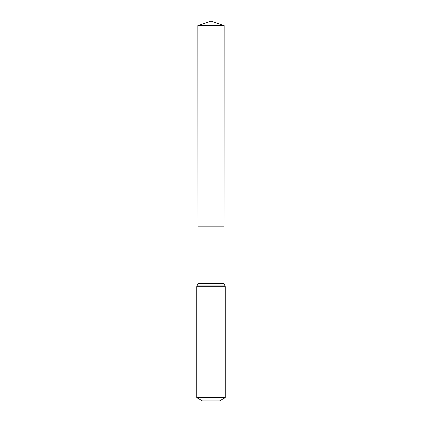 <?xml version="1.0" encoding="UTF-8"?>
<svg xmlns="http://www.w3.org/2000/svg" width="422" height="422" viewBox="0 0 422 422"><rect width="100%" height="100%" fill="white"/><g stroke="black" fill="none" stroke-linecap="round" stroke-linejoin="round"><path stroke-width="0.63" d="M196.721 397.603L225.279 397.603L219.567 400.9L202.433 400.9L196.721 397.603L196.721 286.675L198.018 283.484L223.982 283.484L224.135 25.584L197.865 25.584L211 21.1L224.135 25.584M198.018 283.484L197.987 226.82L224.013 226.82L197.987 226.82L197.865 25.584M225.279 397.603L225.279 286.675L223.982 283.484M211 226.82L224.013 226.82L224.135 25.584L211 21.1M196.721 286.675L225.279 286.675M197.369 285.082L224.631 285.082"/></g></svg>
